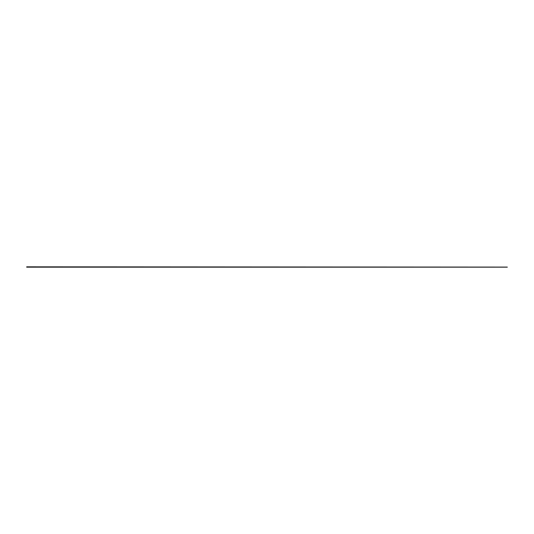 <?xml version="1.0" encoding="UTF-8"?>
<svg xmlns="http://www.w3.org/2000/svg" width="534" height="534" viewBox="0 0 534 534"><rect width="100%" height="100%" fill="white"/><g stroke="black" fill="none" stroke-linecap="round" stroke-linejoin="round"><path stroke-width="0.8" d="M507.3 267.087L26.7 266.833L507.3 267.087M507.3 267.167L26.7 267.167"/></g></svg>
